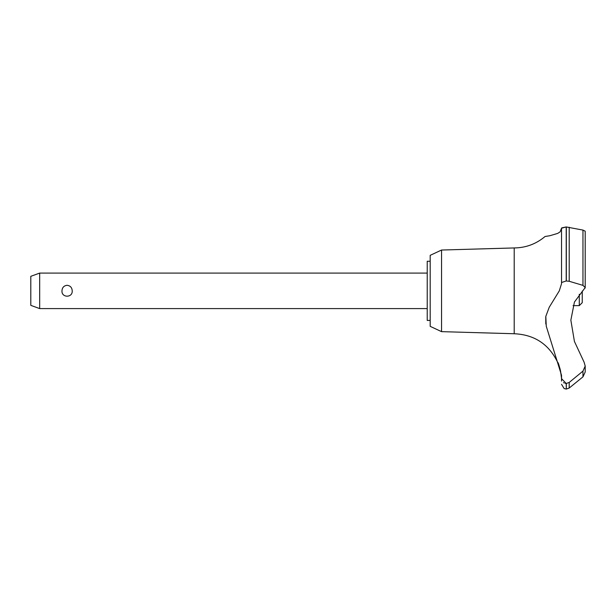 <?xml version="1.0" encoding="UTF-8"?>
<svg xmlns="http://www.w3.org/2000/svg" width="616" height="616" viewBox="0 0 616 616"><rect width="100%" height="100%" fill="white"/><g stroke="black" fill="none" stroke-linecap="round" stroke-linejoin="round"><path stroke-width="0.92" d="M430.184 320.428L427.219 320.428L427.219 261.261L430.184 261.261M441.557 250.034L430.184 255.34L430.184 326.341L441.557 331.647L441.557 250.034L514.198 247.948C525.848 247.817 536.143 243.998 545.06 236.498L549.926 235.712L557.726 233.387L560.137 231.839L561.53 228.236L561.53 282.505L566.204 280.973L569.207 281.281L582.959 285.37L585.2 287.587L574.428 302.063L570.855 320.166L574.428 341.449L584.122 362.254L585.2 366.073L582.959 371.109L569.207 382.451L566.204 383.483L561.53 378.663L561.53 375.283L546.269 326.264L545.815 316.37L549.233 307.253L559.297 290.844L561.53 283.714L561.53 228.236L566.204 226.942L561.677 227.92M441.557 331.647L514.198 333.741L514.198 247.948M582.959 285.37L582.959 230.084L585.2 231.192L582.959 230.084L566.204 226.942L566.204 280.973M561.53 236.498L561.53 266.736M566.32 383.483L566.32 389.058L566.204 383.483M585.2 371.979L582.982 376.83L569.207 388.034L569.207 382.451M561.415 377.6L560.583 371.179M560.483 370.678L560.375 370.208M560.267 369.723L560.144 369.215M559.998 368.684L559.79 367.914M559.52 367.044L558.881 365.18M39.678 273.088L39.678 308.593L30.8 305.359L30.8 276.322L39.678 273.088L427.219 273.088M61.97 290.844C62.185 287.533 63.895 285.693 67.09 285.3C70.293 285.693 71.995 287.533 72.218 290.844C72.75 297.944 61.438 297.944 61.97 290.844M573.049 305.636L579.286 305.636L579.286 294.225M582.243 291.075L582.243 302.672L579.286 305.636M582.959 371.109L582.959 376.853L585.2 372.01L585.2 365.912M514.198 333.741C534.418 334.634 548.918 344.198 557.703 362.431C558.82 361.846 562.547 380.542 561.523 380.188L561.53 378.663M563.524 382.605L564.164 382.99M565.211 383.368L566.127 383.483M545.745 316.77L545.799 324.008M585.1 288.142L585.2 287.641M566.32 280.973L566.32 226.942M569.207 281.281L569.207 227.227M427.219 308.593L39.678 308.593M566.32 389.058L569.207 388.034M566.204 389.058L564.14 388.557L561.53 384.322M561.523 380.188L561.53 381.073M585.2 287.587L585.2 231.192"/></g></svg>
